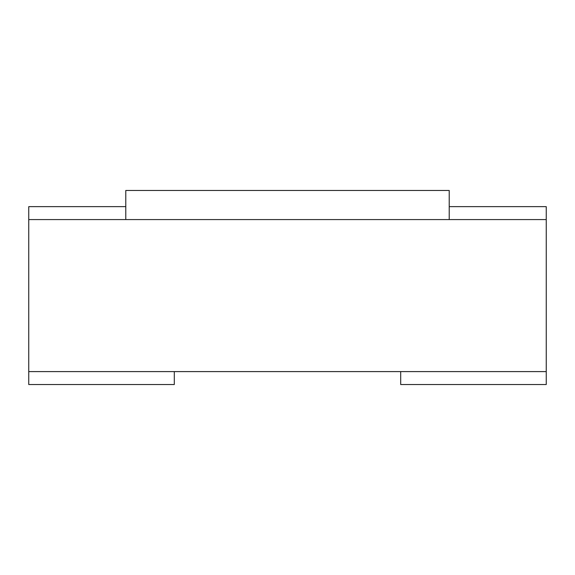 <?xml version="1.0" encoding="UTF-8"?>
<svg xmlns="http://www.w3.org/2000/svg" width="575" height="575" viewBox="0 0 575 575"><rect width="100%" height="100%" fill="white"/><g stroke="black" fill="none" stroke-linecap="round" stroke-linejoin="round"><path stroke-width="0.86" d="M546.25 371.594L546.25 219.578L28.75 219.578L28.75 371.594L546.25 371.594L546.25 384.531L400.703 384.531L400.703 371.594M174.297 371.594L174.297 384.531L28.75 384.531L28.75 371.594M28.75 219.578L28.75 206.641L125.781 206.641M546.25 219.578L546.25 206.641L449.219 206.641M449.219 219.578L449.219 190.469L125.781 190.469L125.781 219.578L449.219 219.578"/></g></svg>
